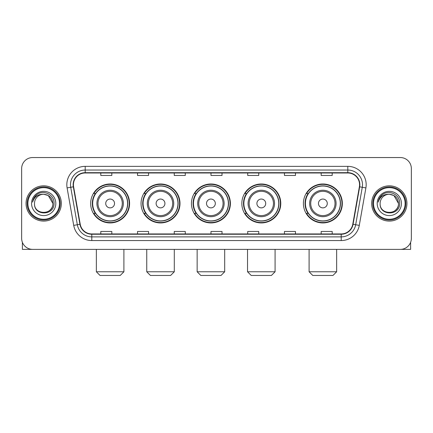 <?xml version="1.0" encoding="UTF-8"?>
<svg xmlns="http://www.w3.org/2000/svg" width="433" height="433" viewBox="0 0 433 433"><rect width="100%" height="100%" fill="white"/><g stroke="black" fill="none" stroke-linecap="round" stroke-linejoin="round"><path stroke-width="0.65" d="M303.403 203.461A19.469 19.469 0 0 0 322.866 222.93A19.469 19.469 0 0 0 342.335 203.461A19.469 19.469 0 0 0 322.866 183.993A19.469 19.469 0 0 0 303.403 203.461M241.841 203.461A19.469 19.469 0 0 0 261.31 222.93A19.469 19.469 0 0 0 280.779 203.461A19.469 19.469 0 0 0 261.31 183.993A19.469 19.469 0 0 0 241.841 203.461M191.451 203.461A19.469 19.469 0 0 0 210.92 222.93A19.469 19.469 0 0 0 230.383 203.461A19.469 19.469 0 0 0 210.92 183.993A19.469 19.469 0 0 0 191.451 203.461M141.055 203.461A19.469 19.469 0 0 0 160.524 222.93A19.469 19.469 0 0 0 179.993 203.461A19.469 19.469 0 0 0 160.524 183.993A19.469 19.469 0 0 0 141.055 203.461M90.665 203.461A19.469 19.469 0 0 0 110.134 222.93A19.469 19.469 0 0 0 129.597 203.461A19.469 19.469 0 0 0 110.134 183.993A19.469 19.469 0 0 0 90.665 203.461M95.336 213.377A17.813 17.813 0 0 1 95.336 193.546M145.726 213.377A17.813 17.813 0 0 1 145.726 193.546M196.117 213.377A17.813 17.813 0 0 1 196.117 193.546M246.512 213.377A17.813 17.813 0 0 1 246.512 193.546M308.069 213.377A17.813 17.813 0 0 1 308.069 193.546M21.65 168.567L21.65 238.356A11.02 11.02 0 0 0 32.67 249.376L400.33 249.376A11.02 11.02 0 0 0 411.35 238.356L411.35 168.567A11.02 11.02 0 0 0 400.33 157.547L32.67 157.547A11.02 11.02 0 0 0 21.65 168.567L21.65 238.356M26.056 203.461A17.629 17.629 0 0 0 43.69 221.09A17.629 17.629 0 0 0 61.318 203.461A17.629 17.629 0 0 0 43.69 185.833A17.629 17.629 0 0 0 26.056 203.461A17.629 17.629 0 0 0 43.69 221.09A17.629 17.629 0 0 0 61.318 203.461A17.629 17.629 0 0 0 43.69 185.833A17.629 17.629 0 0 0 26.056 203.461M371.682 203.461A17.629 17.629 0 0 0 389.31 221.09A17.629 17.629 0 0 0 406.944 203.461A17.629 17.629 0 0 0 389.31 185.833A17.629 17.629 0 0 0 371.682 203.461A17.629 17.629 0 0 0 389.31 221.09A17.629 17.629 0 0 0 406.944 203.461A17.629 17.629 0 0 0 389.31 185.833A17.629 17.629 0 0 0 371.682 203.461M73.437 184.729A11.756 11.756 0 0 1 85.193 172.978L347.807 172.978A11.756 11.756 0 0 1 359.385 186.769L352.776 224.234A11.756 11.756 0 0 1 341.204 233.944L91.796 233.944A11.756 11.756 0 0 1 80.224 224.234L73.615 186.769A11.756 11.756 0 0 1 73.437 184.729M73.145 184.729A12.048 12.048 0 0 0 73.329 186.823L79.932 224.283A12.048 12.048 0 0 0 91.796 234.242L341.204 234.242A12.048 12.048 0 0 0 353.068 224.283L359.671 186.823A12.048 12.048 0 0 0 347.807 172.68L85.193 172.68A12.048 12.048 0 0 0 73.145 184.729M67.104 187.917A18.365 18.365 0 0 1 85.193 166.364L347.807 166.364A18.365 18.365 0 0 1 365.896 187.917L359.287 225.382A18.365 18.365 0 0 1 341.204 240.559L91.796 240.559A18.365 18.365 0 0 1 73.713 225.382L67.104 187.917L70.725 187.278A14.69 14.69 0 0 1 85.193 170.039L347.807 170.039A14.69 14.69 0 0 1 362.275 187.278L355.672 224.743A14.69 14.69 0 0 1 341.204 236.883L91.796 236.883A14.69 14.69 0 0 1 77.328 224.743L70.725 187.278A14.69 14.69 0 0 1 70.498 184.729M400.33 157.547L32.67 157.547M32.67 249.376L400.33 249.376M411.35 238.356L411.35 168.567M353.068 224.283L355.672 224.743L362.275 187.278L365.896 187.917M210.99 172.978L210.99 175.462L222.01 175.462L222.01 172.978M174.261 172.978L174.261 175.462L185.281 175.462L185.281 172.978M137.532 172.978L137.532 175.462L148.551 175.462L148.551 172.978M100.802 172.978L100.802 175.462L111.822 175.462L111.822 172.978M247.719 172.978L247.719 175.462L258.739 175.462L258.739 172.978M284.449 172.978L284.449 175.462L295.468 175.462L295.468 172.978M321.178 172.978L321.178 175.462L332.198 175.462L332.198 172.978M222.01 233.944L222.01 231.46L210.99 231.46L210.99 233.944M185.281 233.944L185.281 231.46L174.261 231.46L174.261 233.944M148.551 233.944L148.551 231.46L137.532 231.46L137.532 233.944M111.822 233.944L111.822 231.46L100.802 231.46L100.802 233.944M258.739 233.944L258.739 231.46L247.719 231.46L247.719 233.944M295.468 233.944L295.468 231.46L284.449 231.46L284.449 233.944M332.198 233.944L332.198 231.46L321.178 231.46L321.178 233.944M22.386 242.312L22.386 249.376L64.993 249.376M59.483 203.461A15.794 15.794 0 0 0 43.69 187.668A15.794 15.794 0 0 0 27.896 203.461A15.794 15.794 0 0 0 43.69 219.255A15.794 15.794 0 0 0 59.483 203.461M60.214 203.461A16.53 16.53 0 0 0 43.69 186.932A16.53 16.53 0 0 0 27.16 203.461A16.53 16.53 0 0 0 43.69 219.991A16.53 16.53 0 0 0 60.214 203.461M52.869 203.461C52.323 197.881 49.265 194.823 43.69 194.276L48.28 195.51L52.869 203.461L48.28 195.51L43.69 194.276L48.28 195.51L52.869 203.461L48.28 195.51L43.69 194.276L48.28 195.51L52.869 203.461C53.432 215.309 33.942 215.309 34.505 203.461C33.687 216.208 54.461 215.921 54.028 203.461C54.71 194.715 43.251 189.156 36.648 194.79C34.342 196.712 32.995 199.158 32.599 202.124C34.331 196.658 38.028 194.038 43.69 194.276L48.28 195.51L52.869 203.461C53.432 215.309 33.942 215.309 34.505 203.461C33.942 215.309 53.432 215.309 52.869 203.461C53.432 215.309 33.942 215.309 34.505 203.461C33.942 215.309 53.432 215.309 52.869 203.461C53.432 215.309 33.942 215.309 34.505 203.461C33.942 215.309 53.432 215.309 52.869 203.461C53.432 215.309 33.942 215.309 34.505 203.461C33.942 215.309 53.432 215.309 52.869 203.461C53.432 215.309 33.942 215.309 34.505 203.461C33.942 215.309 53.432 215.309 52.869 203.461C53.432 215.309 33.942 215.309 34.505 203.461C33.942 215.309 53.432 215.309 52.869 203.461C53.432 215.309 33.942 215.309 34.505 203.461A9.185 9.185 0 0 1 43.69 194.276L48.28 195.51L52.869 203.461C53.237 210.59 44.074 215.325 38.483 211.023M31.566 203.461A12.119 12.119 0 0 0 43.69 215.58A12.119 12.119 0 0 0 55.808 203.461A12.119 12.119 0 0 0 43.69 191.343A12.119 12.119 0 0 0 31.566 203.461M36.643 194.79L33.936 198.011M33.769 198.325L34.012 197.881L33.769 198.325M120.233 275.453L100.028 275.453L96.359 271.778L123.903 271.778L120.233 275.453M114.539 203.461A4.406 4.406 0 0 0 110.134 199.056A4.406 4.406 0 0 0 105.722 203.461A4.406 4.406 0 0 0 110.134 207.867A4.406 4.406 0 0 0 114.539 203.461M123.356 203.461A13.223 13.223 0 0 0 110.134 190.239A13.223 13.223 0 0 0 96.911 203.461A13.223 13.223 0 0 0 110.134 216.684A13.223 13.223 0 0 0 123.356 203.461A13.223 13.223 0 0 1 110.134 216.684A13.223 13.223 0 0 1 96.911 203.461M127.578 203.461A17.444 17.444 0 0 0 110.134 186.017A17.444 17.444 0 0 0 92.684 203.461A17.444 17.444 0 0 0 110.134 220.906A17.444 17.444 0 0 0 127.578 203.461M129.229 203.461A19.101 19.101 0 0 1 93.809 213.377L95.579 213.377A17.612 17.612 0 0 0 121.781 216.668A17.612 17.612 0 0 0 121.781 190.255A17.612 17.612 0 0 0 95.579 193.546L93.809 193.546A19.101 19.101 0 0 1 129.229 203.461M170.624 275.453L150.424 275.453L146.749 271.778L174.299 271.778L170.624 275.453M164.93 203.461A4.406 4.406 0 0 0 160.524 199.056A4.406 4.406 0 0 0 156.118 203.461A4.406 4.406 0 0 0 160.524 207.867A4.406 4.406 0 0 0 164.93 203.461M173.747 203.461A13.223 13.223 0 0 0 160.524 190.239A13.223 13.223 0 0 0 147.301 203.461A13.223 13.223 0 0 0 160.524 216.684A13.223 13.223 0 0 0 173.747 203.461A13.223 13.223 0 0 1 160.524 216.684A13.223 13.223 0 0 1 147.301 203.461M177.968 203.461A17.444 17.444 0 0 0 160.524 186.017A17.444 17.444 0 0 0 143.079 203.461A17.444 17.444 0 0 0 160.524 220.906A17.444 17.444 0 0 0 177.968 203.461M179.625 203.461A19.101 19.101 0 0 1 144.2 213.377L145.97 213.377A17.612 17.612 0 0 0 172.177 216.668A17.612 17.612 0 0 0 172.177 190.255A17.612 17.612 0 0 0 145.97 193.546L144.2 193.546A19.101 19.101 0 0 1 179.625 203.461M221.019 275.453L200.815 275.453L197.145 271.778L224.689 271.778L221.019 275.453M215.325 203.461A4.406 4.406 0 0 0 210.92 199.056A4.406 4.406 0 0 0 206.509 203.461A4.406 4.406 0 0 0 210.92 207.867A4.406 4.406 0 0 0 215.325 203.461M224.137 203.461A13.223 13.223 0 0 0 210.92 190.239A13.223 13.223 0 0 0 197.697 203.461A13.223 13.223 0 0 0 210.92 216.684A13.223 13.223 0 0 0 224.137 203.461A13.223 13.223 0 0 1 210.92 216.684A13.223 13.223 0 0 1 197.697 203.461M228.364 203.461A17.444 17.444 0 0 0 210.92 186.017A17.444 17.444 0 0 0 193.47 203.461A17.444 17.444 0 0 0 210.92 220.906A17.444 17.444 0 0 0 228.364 203.461M230.015 203.461A19.101 19.101 0 0 1 194.596 213.377L196.365 213.377A17.612 17.612 0 0 0 222.567 216.668A17.612 17.612 0 0 0 222.567 190.255A17.612 17.612 0 0 0 196.365 193.546L194.596 193.546A19.101 19.101 0 0 1 230.015 203.461M271.41 275.453L251.21 275.453L247.535 271.778L275.085 271.778L271.41 275.453M265.716 203.461A4.406 4.406 0 0 0 261.31 199.056A4.406 4.406 0 0 0 256.904 203.461A4.406 4.406 0 0 0 261.31 207.867A4.406 4.406 0 0 0 265.716 203.461M274.533 203.461A13.223 13.223 0 0 0 261.31 190.239A13.223 13.223 0 0 0 248.087 203.461A13.223 13.223 0 0 0 261.31 216.684A13.223 13.223 0 0 0 274.533 203.461A13.223 13.223 0 0 1 261.31 216.684A13.223 13.223 0 0 1 248.087 203.461M278.755 203.461A17.444 17.444 0 0 0 261.31 186.017A17.444 17.444 0 0 0 243.866 203.461A17.444 17.444 0 0 0 261.31 220.906A17.444 17.444 0 0 0 278.755 203.461M280.411 203.461A19.101 19.101 0 0 1 244.986 213.377L246.756 213.377A17.612 17.612 0 0 0 272.963 216.668A17.612 17.612 0 0 0 272.963 190.255A17.612 17.612 0 0 0 246.756 193.546L244.986 193.546A19.101 19.101 0 0 1 280.411 203.461M332.972 275.453L312.767 275.453L309.097 271.778L336.641 271.778L332.972 275.453M327.278 203.461A4.406 4.406 0 0 0 322.866 199.056A4.406 4.406 0 0 0 318.461 203.461A4.406 4.406 0 0 0 322.866 207.867A4.406 4.406 0 0 0 327.278 203.461M336.089 203.461A13.223 13.223 0 0 0 322.866 190.239A13.223 13.223 0 0 0 309.644 203.461A13.223 13.223 0 0 0 322.866 216.684A13.223 13.223 0 0 0 336.089 203.461A13.223 13.223 0 0 1 322.866 216.684A13.223 13.223 0 0 1 309.644 203.461M340.316 203.461A17.444 17.444 0 0 0 322.866 186.017A17.444 17.444 0 0 0 305.422 203.461A17.444 17.444 0 0 0 322.866 220.906A17.444 17.444 0 0 0 340.316 203.461M341.967 203.461A19.101 19.101 0 0 1 306.548 213.377L308.318 213.377A17.612 17.612 0 0 0 334.52 216.668A17.612 17.612 0 0 0 334.52 190.255A17.612 17.612 0 0 0 308.318 193.546L306.548 193.546A19.101 19.101 0 0 1 341.967 203.461M410.614 242.312L410.614 249.376L368.007 249.376M405.104 203.461A15.794 15.794 0 0 0 389.31 187.668A15.794 15.794 0 0 0 373.517 203.461A15.794 15.794 0 0 0 389.31 219.255A15.794 15.794 0 0 0 405.104 203.461M405.84 203.461A16.53 16.53 0 0 0 389.31 186.932A16.53 16.53 0 0 0 372.786 203.461A16.53 16.53 0 0 0 389.31 219.991A16.53 16.53 0 0 0 405.84 203.461M380.131 203.461A9.185 9.185 0 0 1 389.31 194.276L393.906 195.51L398.495 203.461L393.906 195.51L389.31 194.276L393.906 195.51L398.495 203.461L393.906 195.51L389.31 194.276L393.906 195.51L398.495 203.461L393.906 195.51L389.31 194.276L393.906 195.51L398.495 203.461C399.058 215.309 379.568 215.309 380.131 203.461C379.313 216.208 400.087 215.921 399.654 203.461C400.336 194.715 388.877 189.156 382.274 194.79C379.968 196.712 378.621 199.158 378.22 202.124C379.952 196.658 383.649 194.038 389.31 194.276L393.906 195.51L398.495 203.461C399.058 215.309 379.568 215.309 380.131 203.461C379.568 215.309 399.058 215.309 398.495 203.461C399.058 215.309 379.568 215.309 380.131 203.461C379.568 215.309 399.058 215.309 398.495 203.461C399.058 215.309 379.568 215.309 380.131 203.461C379.568 215.309 399.058 215.309 398.495 203.461C399.058 215.309 379.568 215.309 380.131 203.461C379.568 215.309 399.058 215.309 398.495 203.461C399.058 215.309 379.568 215.309 380.131 203.461C379.568 215.309 399.058 215.309 398.495 203.461C398.863 210.59 389.695 215.325 384.103 211.023M389.31 194.276C394.891 194.823 397.949 197.881 398.495 203.461M377.192 203.461A12.119 12.119 0 0 0 389.31 215.58A12.119 12.119 0 0 0 401.434 203.461A12.119 12.119 0 0 0 389.31 191.343A12.119 12.119 0 0 0 377.192 203.461M382.269 194.79L379.562 198.011M379.395 198.325L379.638 197.881L379.395 198.325M347.807 166.364L347.807 172.68M70.725 187.278L73.329 186.823M91.796 240.559L91.796 234.242M341.204 234.242L341.204 240.559M73.713 225.382L79.932 224.283M359.671 186.823L362.275 187.278M85.193 166.364L85.193 172.68M355.672 224.743L359.287 225.382M122.279 203.461A12.146 12.146 0 0 0 110.134 191.316A12.146 12.146 0 0 0 97.982 203.461A12.146 12.146 0 0 0 110.134 215.607A12.146 12.146 0 0 0 122.279 203.461M172.67 203.461A12.146 12.146 0 0 0 160.524 191.316A12.146 12.146 0 0 0 148.378 203.461A12.146 12.146 0 0 0 160.524 215.607A12.146 12.146 0 0 0 172.67 203.461M223.065 203.461A12.146 12.146 0 0 0 210.92 191.316A12.146 12.146 0 0 0 198.769 203.461A12.146 12.146 0 0 0 210.92 215.607A12.146 12.146 0 0 0 223.065 203.461M273.456 203.461A12.146 12.146 0 0 0 261.31 191.316A12.146 12.146 0 0 0 249.164 203.461A12.146 12.146 0 0 0 261.31 215.607A12.146 12.146 0 0 0 273.456 203.461M335.018 203.461A12.146 12.146 0 0 0 322.866 191.316A12.146 12.146 0 0 0 310.721 203.461A12.146 12.146 0 0 0 322.866 215.607A12.146 12.146 0 0 0 335.018 203.461M123.903 249.376L123.903 271.778M96.359 249.376L96.359 271.778M174.299 249.376L174.299 271.778M146.749 249.376L146.749 271.778M224.689 249.376L224.689 271.778M197.145 249.376L197.145 271.778M275.085 249.376L275.085 271.778M247.535 249.376L247.535 271.778M336.641 249.376L336.641 271.778M309.097 249.376L309.097 271.778"/></g></svg>
